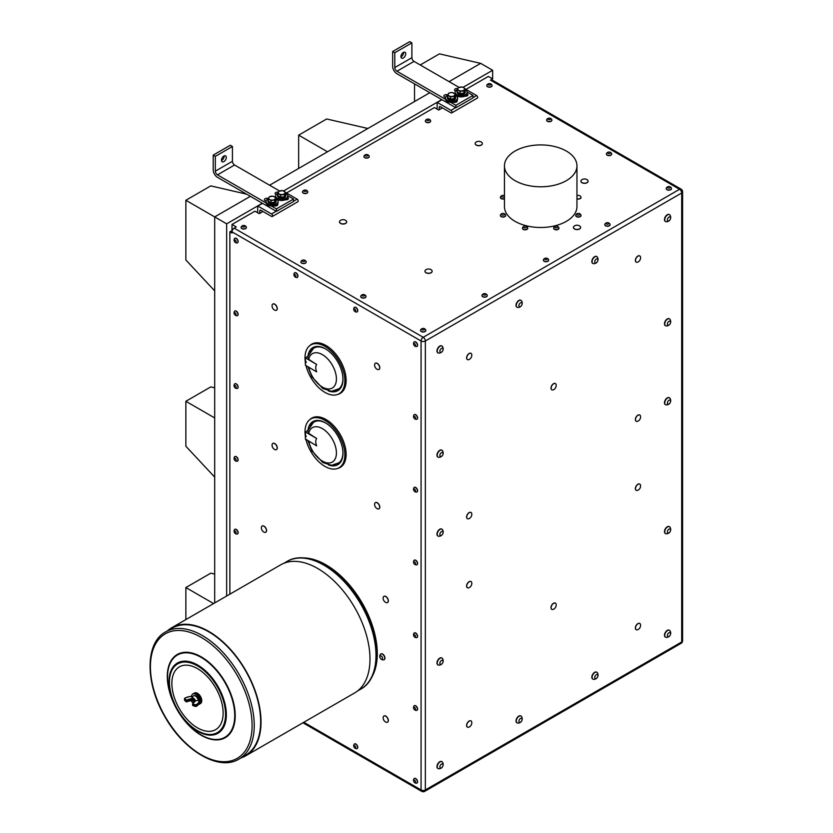 <?xml version="1.0" encoding="UTF-8"?>
<svg xmlns="http://www.w3.org/2000/svg" width="833" height="833" viewBox="0 0 833 833"><rect width="100%" height="100%" fill="white"/><g stroke="black" fill="none" stroke-linecap="round" stroke-linejoin="round"><path stroke-width="1.25" d="M400.944 56.894A3.405 1.968 120 0 0 403.609 52.594A3.405 1.968 120 0 0 403.589 52.312M400.933 56.602A3.405 1.968 -60 0 1 402.422 53.187A3.405 1.968 -60 0 1 405.036 52.271A3.405 1.968 -60 0 1 405.036 56.196A3.405 1.968 -60 0 1 401.641 58.164A3.405 1.968 -60 0 1 400.933 56.602M221.495 160.498A3.405 1.968 120 0 0 224.15 156.198A3.405 1.968 120 0 0 224.139 155.917M221.474 160.217A3.405 1.968 -60 0 1 222.963 156.791A3.405 1.968 -60 0 1 225.587 155.875A3.405 1.968 -60 0 1 225.587 159.811A3.405 1.968 -60 0 1 222.182 161.769A3.405 1.968 -60 0 1 221.474 160.217M459.025 87.371L414.022 61.382A3.02 1.749 60 0 1 411.887 57.685L411.887 42.879L394.79 52.75L392.655 51.521L392.655 66.317A6.039 3.488 -120 0 0 396.924 73.721L442.052 99.773L437.169 102.459L437.096 109.123M467.146 92.057L472.988 95.431L472.988 97.898L455.89 107.759L455.89 105.291L450.903 102.417A6.039 3.488 180 0 1 445.499 99.294L396.924 71.253A3.02 1.749 60 0 1 394.79 67.556L394.79 52.75M279.576 190.976L234.562 164.996A3.02 1.749 60 0 1 232.428 161.29L232.428 146.493L215.341 156.354L213.206 155.125L213.206 169.922A6.039 3.488 -120 0 0 217.475 177.325L262.593 203.377L257.709 206.074L257.636 212.727M287.687 195.661L293.528 199.035L293.528 201.503L276.441 211.363L276.441 208.896L271.443 206.022A6.039 3.488 180 0 1 267.122 204.564A6.039 3.488 180 0 1 266.05 202.898L217.475 174.857A3.02 1.749 60 0 1 215.341 171.161L215.341 156.354M240.966 757.936A73.96 42.702 -120 0 0 245.714 755.823A73.96 42.702 -120 0 0 245.714 670.43A73.96 42.702 -120 0 0 171.754 627.728A73.96 42.702 -120 0 0 167.548 630.779M165.621 631.893L172.025 628.197A73.419 42.389 60 0 1 203.793 629.248A73.419 42.389 60 0 1 255.7 693.337A73.419 42.389 60 0 1 245.443 755.354L239.029 759.061A73.419 42.389 -120 0 0 249.286 697.034A73.419 42.389 -120 0 0 197.39 632.955A73.419 42.389 -120 0 0 165.621 631.893C144.921 642.909 145.109 683.227 164.861 716.64C183.833 750.825 218.985 771.587 239.029 759.061M200.326 703.593A6.039 3.488 -120 0 0 200.514 703.5A6.039 3.488 -120 0 0 201.315 702.677A6.039 3.488 -120 0 0 199.993 695.701A6.039 3.488 -120 0 0 194.474 693.035A6.039 3.488 -120 0 0 194.297 693.15M198.535 704.614A6.039 3.488 -120 0 0 198.827 704.468L199.712 703.958A6.039 3.488 -120 0 0 200.399 698.398A6.039 3.488 -120 0 0 195.588 693.327A6.039 3.488 -120 0 0 193.673 693.493L192.787 694.004A6.039 3.488 -120 0 0 191.538 696.523M198.827 704.468A6.039 3.488 -120 0 0 199.504 698.908A6.039 3.488 -120 0 0 194.703 693.837A6.039 3.488 -120 0 0 192.787 694.004M195.318 695.753A3.988 2.301 60 0 1 195.38 695.784A3.988 2.301 60 0 1 198.598 700.366M198.556 700.345A4.134 2.384 -120 0 0 195.234 695.722A4.134 2.384 -120 0 0 193.485 695.815A4.134 2.384 -120 0 0 193.381 695.888M198.275 700.23A4.113 2.374 -120 0 0 196.14 696.565A4.113 2.374 -120 0 0 193.277 695.961A4.113 2.374 -120 0 0 192.829 696.482L191.746 698.512A2.822 1.635 60 0 1 193.641 698.293A2.822 1.635 60 0 1 195.432 700.845L198.275 700.23M195.765 700.699L192.819 703.646L195.359 700.907A2.718 1.572 -120 0 0 193.495 698.356A2.718 1.572 -120 0 0 191.673 698.835L191.663 698.679A2.822 1.635 60 0 1 191.746 698.512L191.694 699.106M195.328 700.949L192.725 703.635M192.933 702.74L192.933 702.75A2.27 1.312 60 0 1 192.933 702.74A2.27 1.312 60 0 0 193.339 702.917L192.787 702.646M191.528 699.481L191.996 698.825L194.912 701.355M193.839 701.709L193.548 702.594A1.781 1.02 -120 0 0 193.839 701.709L193.933 702.334M193.548 702.594L192.59 702.542M193.246 699.553L194.37 701.334M194.443 701.813L191.34 700.22L186.248 701.803L186.811 701.855L186.873 700.574L191.694 698.96M194.974 701.292L192.027 698.804M192.433 702.448A1.697 0.979 -120 0 0 192.538 702.511A1.697 0.979 -120 0 0 193.735 701.823A1.697 0.979 -120 0 0 192.538 699.741A1.697 0.979 -120 0 0 191.34 700.428A1.697 0.979 -120 0 0 192.433 702.448M171.754 627.728L280.711 564.816A73.96 42.702 60 0 1 354.671 607.517A73.96 42.702 60 0 1 354.671 692.921L245.714 755.823M287.01 561.463C306.575 549.291 340.551 568.512 359.898 601.384C381.16 635.34 382.149 677.802 360.72 689.151L357.534 690.994L360.72 689.151A73.721 42.566 60 0 0 360.72 604.029A73.721 42.566 60 0 0 287.01 561.463L283.814 563.306M302.087 557.891A72.513 41.869 60 0 1 362.261 603.144A72.513 41.869 60 0 1 371.362 677.864M232.292 230.439L229.866 231.845L232.001 233.073L232.001 231.845L421.071 340.999A3.02 1.749 -60 0 1 423.206 337.303A3.02 1.749 60 0 1 425.34 340.999L681.706 192.985L681.706 641.962A3.02 1.749 60 0 1 681.082 643.336A3.02 3.02 0 0 0 682.591 640.723A3.02 1.749 0 0 1 681.706 641.962L425.34 789.965A3.02 1.749 180 0 1 421.071 789.965L303.826 722.273M229.866 231.845L229.866 594.168M309.189 420.165L310.105 419.332A28.457 16.431 60 0 1 326.005 419.52A28.457 16.431 60 0 1 345.039 446.217A28.457 16.431 60 0 1 338.344 468.24L337.167 468.615A28.197 16.275 -120 0 0 343.79 446.8A28.197 16.275 -120 0 0 324.932 420.353A28.197 16.275 -120 0 0 309.189 420.165A28.197 16.275 -120 0 0 305.138 434.639M306.013 365.708A28.197 16.275 -120 0 0 324.932 392.385A28.197 16.275 -120 0 0 337.167 394.613L338.344 394.228A28.457 16.431 -120 0 0 345.039 372.205A28.457 16.431 -120 0 0 326.005 345.518A28.457 16.431 -120 0 0 310.105 345.32L309.189 346.153A28.197 16.275 -120 0 0 305.138 360.637M414.324 341.853A2.645 1.52 60 0 1 414.407 341.801A2.645 1.52 60 0 1 414.709 341.686A2.645 1.52 60 0 1 417.177 343.56A2.645 1.52 60 0 1 417.052 346.372A2.645 1.52 60 0 1 416.958 346.413M354.504 743.952A2.645 1.52 60 0 1 354.587 743.89A2.645 1.52 60 0 1 354.889 743.786A2.645 1.52 60 0 1 357.357 745.66A2.645 1.52 60 0 1 357.232 748.471A2.645 1.52 60 0 1 357.149 748.513M234.875 311.011A2.645 1.52 60 0 1 234.958 310.959A2.645 1.52 60 0 1 237.592 312.49A2.645 1.52 60 0 1 237.592 315.54A2.645 1.52 60 0 1 237.509 315.582M234.875 383.784A2.645 1.52 60 0 1 234.958 383.732A2.645 1.52 60 0 1 235.385 383.607A2.645 1.52 60 0 1 237.769 385.596A2.645 1.52 60 0 1 237.592 388.303A2.645 1.52 60 0 1 237.509 388.355M234.875 456.557A2.645 1.52 60 0 1 234.958 456.505A2.645 1.52 60 0 1 237.592 458.035A2.645 1.52 60 0 1 237.592 461.076A2.645 1.52 60 0 1 237.509 461.128M234.875 529.33A2.645 1.52 60 0 1 234.958 529.278A2.645 1.52 60 0 1 237.592 530.798A2.645 1.52 60 0 1 237.592 533.849A2.645 1.52 60 0 1 237.509 533.901M272.87 443.385A3.592 2.072 60 0 1 272.932 443.354A3.592 2.072 60 0 1 276.525 445.426A3.592 2.072 60 0 1 276.525 449.57A3.592 2.072 60 0 1 276.462 449.601M262.197 526.029A3.592 2.072 60 0 1 262.249 525.987A3.592 2.072 60 0 1 265.842 528.06A3.592 2.072 60 0 1 265.842 532.204A3.592 2.072 60 0 1 265.779 532.245M375.423 502.591A3.592 2.072 60 0 1 375.475 502.549A3.592 2.072 60 0 1 379.067 504.621A3.592 2.072 60 0 1 379.067 508.776A3.592 2.072 60 0 1 379.005 508.807M272.87 304.014A3.592 2.072 60 0 1 272.932 303.972A3.592 2.072 60 0 1 276.525 306.044A3.592 2.072 60 0 1 276.525 310.188A3.592 2.072 60 0 1 276.462 310.22M375.423 363.209A3.592 2.072 60 0 1 375.475 363.178A3.592 2.072 60 0 1 379.067 365.25A3.592 2.072 60 0 1 379.067 369.394A3.592 2.072 60 0 1 379.005 369.425M354.504 307.315A2.645 1.52 60 0 1 354.587 307.262A2.645 1.52 60 0 1 354.889 307.148A2.645 1.52 60 0 1 357.357 309.022A2.645 1.52 60 0 1 357.232 311.834A2.645 1.52 60 0 1 357.149 311.875M294.695 272.776A2.645 1.52 60 0 1 294.778 272.724A2.645 1.52 60 0 1 295.069 272.62A2.645 1.52 60 0 1 297.548 274.494A2.645 1.52 60 0 1 297.412 277.295A2.645 1.52 60 0 1 297.329 277.347M234.875 238.238A2.645 1.52 60 0 1 234.958 238.186A2.645 1.52 60 0 1 236.27 238.321A2.645 1.52 60 0 1 237.999 240.643A2.645 1.52 60 0 1 237.592 242.767A2.645 1.52 60 0 1 237.509 242.809M414.324 778.48A2.645 1.52 60 0 1 414.407 778.428A2.645 1.52 60 0 1 417.052 779.959A2.645 1.52 60 0 1 417.052 782.999A2.645 1.52 60 0 1 416.958 783.051M414.324 705.707A2.645 1.52 60 0 1 414.407 705.655A2.645 1.52 60 0 1 417.052 707.186A2.645 1.52 60 0 1 417.052 710.226A2.645 1.52 60 0 1 416.958 710.278M414.324 632.934A2.645 1.52 60 0 1 414.407 632.882A2.645 1.52 60 0 1 417.052 634.413A2.645 1.52 60 0 1 417.052 637.464A2.645 1.52 60 0 1 416.958 637.505M414.324 560.161A2.645 1.52 60 0 1 414.407 560.109A2.645 1.52 60 0 1 416.844 561.307A2.645 1.52 60 0 1 417.375 564.368A2.645 1.52 60 0 1 417.052 564.691A2.645 1.52 60 0 1 416.958 564.732M414.324 487.399A2.645 1.52 60 0 1 414.407 487.336A2.645 1.52 60 0 1 417.052 488.867A2.645 1.52 60 0 1 417.052 491.918A2.645 1.52 60 0 1 416.958 491.959M414.324 414.626A2.645 1.52 60 0 1 414.407 414.563A2.645 1.52 60 0 1 415.729 414.699A2.645 1.52 60 0 1 417.458 417.031A2.645 1.52 60 0 1 417.052 419.145A2.645 1.52 60 0 1 416.958 419.186M383.961 596.334A3.592 2.072 60 0 1 384.023 596.293A3.592 2.072 60 0 1 387.616 598.365A3.592 2.072 60 0 1 387.616 602.509A3.592 2.072 60 0 1 387.553 602.54M380.858 653.957A3.301 1.905 60 0 1 380.962 653.895A3.301 1.905 60 0 1 384.263 655.8A3.301 1.905 60 0 1 384.263 659.621A3.301 1.905 60 0 1 384.159 659.674M383.961 715.974A3.592 2.072 60 0 1 384.023 715.932A3.592 2.072 60 0 1 387.616 718.004A3.592 2.072 60 0 1 387.616 722.149A3.592 2.072 60 0 1 387.553 722.19M232.001 230.606L232.001 224.441L236.27 226.909L234.135 228.138A3.02 1.749 120 0 0 232.001 231.845M302.941 722.784L421.696 791.35A3.02 1.749 -60 0 1 421.071 789.965L421.071 340.999A3.02 1.749 0 0 0 425.34 340.999L425.34 789.965A3.02 1.749 60 0 1 424.715 791.35L681.082 643.336M306.013 439.709A28.197 16.275 -120 0 0 324.932 466.397A28.197 16.275 -120 0 0 337.167 468.615M337.167 394.613A28.197 16.275 -120 0 0 343.79 372.788A28.197 16.275 -120 0 0 324.932 346.351A28.197 16.275 -120 0 0 309.189 346.153M417.125 343.904A2.645 1.52 -120 0 0 414.542 341.79A2.645 1.52 -120 0 0 414.24 341.894A2.645 1.52 -120 0 0 413.876 342.28A2.926 2.926 0 0 0 416.365 346.59A2.645 1.52 -120 0 0 416.875 346.466A2.645 1.52 -120 0 0 417.125 343.904M357.305 746.004A2.645 1.52 -120 0 0 354.723 743.879A2.645 1.52 -120 0 0 354.421 743.994A2.645 1.52 -120 0 0 354.056 744.379A2.926 2.926 0 0 0 356.545 748.69A2.645 1.52 -120 0 0 357.065 748.565A2.645 1.52 -120 0 0 357.305 746.004M237.134 312.146A2.645 1.52 -120 0 0 234.781 311.063A2.645 1.52 -120 0 0 234.552 311.261A2.645 1.52 -120 0 0 234.417 311.438A2.926 2.926 0 0 0 236.905 315.759A2.645 1.52 -120 0 0 237.426 315.634A2.645 1.52 -120 0 0 237.134 312.146M237.749 386.043A2.645 1.52 -120 0 0 235.218 383.711A2.645 1.52 -120 0 0 234.781 383.836A2.645 1.52 -120 0 0 234.417 384.221A2.926 2.926 0 0 0 236.905 388.532A2.645 1.52 -120 0 0 237.426 388.407A2.645 1.52 -120 0 0 237.749 386.043M235.729 456.557A2.645 1.52 -120 0 0 234.781 456.609A2.645 1.52 -120 0 0 234.417 456.994A2.926 2.926 0 0 0 236.905 461.305A2.645 1.52 -120 0 0 237.426 461.18A2.645 1.52 -120 0 0 237.749 458.816A2.645 1.52 -120 0 0 235.729 456.557M237.082 530.392A2.645 1.52 -120 0 0 234.781 529.371A2.645 1.52 -120 0 0 234.521 529.611A2.645 1.52 -120 0 0 234.427 529.757A2.926 2.926 0 0 0 236.905 534.078A2.645 1.52 -120 0 0 237.426 533.953A2.645 1.52 -120 0 0 237.082 530.392M272.068 445.061A3.592 2.072 60 0 1 272.079 444.843A3.592 2.072 60 0 1 272.808 443.427A3.592 2.072 60 0 1 276.4 445.499A3.592 2.072 60 0 1 276.4 449.643A3.592 2.072 60 0 1 274.807 449.57A4.873 4.873 0 0 1 272.079 444.843M261.385 527.706A3.592 2.072 60 0 1 261.395 527.476A3.592 2.072 60 0 1 262.124 526.06A3.592 2.072 60 0 1 265.717 528.132A3.592 2.072 60 0 1 265.717 532.277A3.592 2.072 60 0 1 264.123 532.204A4.873 4.873 0 0 1 261.395 527.476M374.611 504.267A3.592 2.072 60 0 1 374.621 504.048A3.592 2.072 60 0 1 375.36 502.622A3.592 2.072 60 0 1 378.942 504.694A3.592 2.072 60 0 1 378.942 508.838A3.592 2.072 60 0 1 377.349 508.765A4.873 4.873 0 0 1 374.621 504.048M272.068 305.69A3.592 2.072 60 0 1 272.079 305.461A3.592 2.072 60 0 1 272.808 304.045A3.592 2.072 60 0 1 276.4 306.117A3.592 2.072 60 0 1 276.4 310.261A3.592 2.072 60 0 1 274.807 310.188A4.873 4.873 0 0 1 272.079 305.461M374.611 364.896A3.592 2.072 60 0 1 374.621 364.667A3.592 2.072 60 0 1 375.36 363.25A3.592 2.072 60 0 1 378.942 365.323A3.592 2.072 60 0 1 378.942 369.467A3.592 2.072 60 0 1 377.349 369.394A4.873 4.873 0 0 1 374.621 364.667M357.305 309.366A2.645 1.52 -120 0 0 354.723 307.252A2.645 1.52 -120 0 0 354.421 307.356A2.645 1.52 -120 0 0 354.056 307.741A2.926 2.926 0 0 0 356.545 312.052A2.645 1.52 -120 0 0 357.065 311.927A2.645 1.52 -120 0 0 357.305 309.366M297.485 274.838A2.645 1.52 -120 0 0 294.903 272.714A2.645 1.52 -120 0 0 294.601 272.818A2.645 1.52 -120 0 0 294.236 273.214A2.926 2.926 0 0 0 296.725 277.524A2.645 1.52 -120 0 0 297.246 277.399A2.645 1.52 -120 0 0 297.485 274.838M237.978 241.653A2.645 1.52 -120 0 0 236.103 238.415A2.645 1.52 -120 0 0 234.781 238.29A2.645 1.52 -120 0 0 234.417 238.675A2.926 2.926 0 0 0 236.905 242.986A2.645 1.52 -120 0 0 237.426 242.861A2.645 1.52 -120 0 0 237.978 241.653M416.313 783.218A2.645 1.52 -120 0 0 416.365 783.228A2.645 1.52 -120 0 0 416.875 783.103A2.645 1.52 -120 0 0 416.875 780.052A2.645 1.52 -120 0 0 414.24 778.532A2.645 1.52 -120 0 0 413.876 778.917A2.926 2.926 0 0 0 416.365 783.228M413.876 706.145A2.926 2.926 0 0 0 416.365 710.455A2.645 1.52 -120 0 0 416.875 710.33A2.645 1.52 -120 0 0 416.875 707.279A2.645 1.52 -120 0 0 414.24 705.759A2.645 1.52 -120 0 0 413.876 706.145A2.645 1.52 -120 0 0 413.824 706.249M416.365 637.682A2.645 1.52 -120 0 0 416.646 637.651A2.645 1.52 -120 0 0 416.875 637.557A2.645 1.52 -120 0 0 416.875 634.507A2.645 1.52 -120 0 0 414.24 632.986A2.645 1.52 -120 0 0 413.876 633.372A2.926 2.926 0 0 0 416.365 637.682M416.365 564.909A2.645 1.52 -120 0 0 416.875 564.784A2.645 1.52 -120 0 0 417.208 564.462A2.645 1.52 -120 0 0 416.677 561.411A2.645 1.52 -120 0 0 414.24 560.213A2.645 1.52 -120 0 0 413.876 560.599A2.926 2.926 0 0 0 416.365 564.909M416.531 488.44A2.645 1.52 -120 0 0 414.24 487.44A2.645 1.52 -120 0 0 413.959 487.68A2.645 1.52 -120 0 0 413.876 487.826A2.926 2.926 0 0 0 416.365 492.136A2.645 1.52 -120 0 0 416.875 492.011A2.645 1.52 -120 0 0 416.531 488.44M417.427 418.031A2.645 1.52 -120 0 0 415.563 414.792A2.645 1.52 -120 0 0 414.24 414.667A2.645 1.52 -120 0 0 413.876 415.053A2.926 2.926 0 0 0 416.365 419.363A2.645 1.52 -120 0 0 416.875 419.238A2.645 1.52 -120 0 0 417.427 418.031M383.159 598.011A3.592 2.072 60 0 1 383.17 597.782A3.592 2.072 60 0 1 383.898 596.366A3.592 2.072 60 0 1 387.491 598.438A3.592 2.072 60 0 1 387.491 602.582A3.592 2.072 60 0 1 385.898 602.509A4.873 4.873 0 0 1 383.17 597.782M383.524 659.892A3.301 1.905 -120 0 0 384.055 659.746A3.301 1.905 -120 0 0 384.055 655.925A3.301 1.905 -120 0 0 380.754 654.02A3.301 1.905 -120 0 0 380.358 654.394A3.551 3.551 0 0 0 383.534 659.892M383.159 717.65A3.592 2.072 60 0 1 383.17 717.421A3.592 2.072 60 0 1 383.898 716.005A3.592 2.072 60 0 1 387.491 718.077A3.592 2.072 60 0 1 387.491 722.221A3.592 2.072 60 0 1 385.898 722.149A4.873 4.873 0 0 1 383.17 717.432M490.502 80.135L679.572 189.289A3.02 1.749 -60 0 1 681.082 189.143L492.011 79.978A3.02 1.749 -60 0 0 490.502 80.135L492.636 78.896L488.367 76.428L465.928 89.381M286.479 192.985L434.42 107.572L438.699 110.039L442.438 107.884M232.001 224.441L254.971 211.186L259.24 213.654L262.978 211.488M246.37 227.44A2.645 1.52 180 0 1 246.381 227.534A2.645 1.52 180 0 1 244.746 228.94A2.645 1.52 180 0 1 241.872 228.617A2.645 1.52 180 0 1 241.091 227.534A2.645 1.52 180 0 1 241.101 227.44M492.064 85.58A2.645 1.52 180 0 1 492.074 85.684A2.645 1.52 180 0 1 490.439 87.09A2.645 1.52 180 0 1 487.565 86.757A2.645 1.52 180 0 1 486.795 85.684A2.645 1.52 180 0 1 486.795 85.58M307.794 191.975A2.645 1.52 180 0 1 307.804 192.069A2.645 1.52 180 0 1 306.169 193.485A2.645 1.52 180 0 1 303.295 193.152A2.645 1.52 180 0 1 302.514 192.069A2.645 1.52 180 0 1 302.525 191.975M369.217 156.51A2.645 1.52 180 0 1 369.227 156.604A2.645 1.52 180 0 1 367.592 158.02A2.645 1.52 180 0 1 364.719 157.687A2.645 1.52 180 0 1 363.948 156.604A2.645 1.52 180 0 1 363.948 156.51M430.64 121.045A2.645 1.52 180 0 1 430.651 121.149A2.645 1.52 180 0 1 429.016 122.555A2.645 1.52 180 0 1 426.142 122.222A2.645 1.52 180 0 1 425.371 121.149A2.645 1.52 180 0 1 425.371 121.045M366.01 296.506A2.645 1.52 180 0 1 366.01 296.61A2.645 1.52 180 0 1 364.385 298.016A2.645 1.52 180 0 1 361.501 297.683A2.645 1.52 180 0 1 360.731 296.61A2.645 1.52 180 0 1 360.731 296.506M306.19 261.968A2.645 1.52 180 0 1 306.19 262.072A2.645 1.52 180 0 1 304.566 263.478A2.645 1.52 180 0 1 301.681 263.145A2.645 1.52 180 0 1 300.911 262.072A2.645 1.52 180 0 1 300.921 261.968M551.883 120.119A2.645 1.52 180 0 1 551.894 120.223A2.645 1.52 180 0 1 550.259 121.628A2.645 1.52 180 0 1 547.385 121.295A2.645 1.52 180 0 1 546.615 120.223A2.645 1.52 180 0 1 546.615 120.119M505.662 215.476A2.645 1.52 180 0 1 505.662 215.57A2.645 1.52 180 0 1 503.028 217.09A2.645 1.52 180 0 1 500.383 215.57A2.645 1.52 180 0 1 500.383 215.476M504.454 198.827A2.645 1.52 180 0 1 501.758 198.879A2.645 1.52 180 0 1 500.383 197.546A2.645 1.52 180 0 1 500.383 197.452M581.018 197.452A2.645 1.52 180 0 1 581.028 197.546A2.645 1.52 180 0 1 578.685 199.056A2.645 1.52 180 0 1 576.957 198.827M527.737 228.211A2.645 1.52 180 0 1 527.737 228.315A2.645 1.52 180 0 1 525.342 229.835A2.645 1.52 180 0 1 522.458 228.315A2.645 1.52 180 0 1 522.458 228.211M588.088 181.198A3.592 2.072 180 0 1 588.088 181.271A3.592 2.072 180 0 1 587.036 182.739A3.592 2.072 180 0 1 583.131 183.187A3.592 2.072 180 0 1 580.913 181.271A3.592 2.072 180 0 1 580.913 181.198M432.129 271.235A3.592 2.072 180 0 1 432.14 271.308A3.592 2.072 180 0 1 428.547 273.38A3.592 2.072 180 0 1 424.955 271.308A3.592 2.072 180 0 1 424.955 271.235M482.338 143.578A3.592 2.072 180 0 1 482.338 143.651A3.592 2.072 180 0 1 479.683 145.65A3.592 2.072 180 0 1 475.164 143.651A3.592 2.072 180 0 1 475.164 143.578M346.684 221.901A3.592 2.072 180 0 1 346.684 221.974A3.592 2.072 180 0 1 343.092 224.046A3.592 2.072 180 0 1 339.5 221.974A3.592 2.072 180 0 1 339.51 221.901M558.953 228.211A2.645 1.52 180 0 1 558.953 228.315A2.645 1.52 180 0 1 556.569 229.835A2.645 1.52 180 0 1 553.726 228.606A2.645 1.52 180 0 1 553.674 228.315A2.645 1.52 180 0 1 553.674 228.211M581.018 215.476A2.645 1.52 180 0 1 581.028 215.57A2.645 1.52 180 0 1 579.424 216.976A2.645 1.52 180 0 1 575.749 215.57A2.645 1.52 180 0 1 575.749 215.476M576.957 165.85L576.957 206.553A36.256 20.929 180 0 1 540.7 227.492A36.256 20.929 180 0 1 504.454 206.553L504.454 165.85A36.256 20.929 0 0 0 540.7 186.79A36.256 20.929 0 0 0 576.957 165.85A36.256 20.929 0 0 0 566.346 151.054A36.256 20.929 0 0 0 526.831 146.514A36.256 20.929 0 0 0 504.454 165.85M610.1 224.66A2.645 1.52 180 0 1 610.1 224.754A2.645 1.52 180 0 1 609.798 225.462A2.645 1.52 180 0 1 606.83 226.232A2.645 1.52 180 0 1 604.82 224.754A2.645 1.52 180 0 1 604.831 224.66M487.253 295.58A2.645 1.52 180 0 1 487.253 295.684A2.645 1.52 180 0 1 485.629 297.089A2.645 1.52 180 0 1 482.744 296.756A2.645 1.52 180 0 1 481.974 295.684A2.645 1.52 180 0 1 481.974 295.58M548.676 260.115A2.645 1.52 180 0 1 548.676 260.219A2.645 1.52 180 0 1 547.052 261.624A2.645 1.52 180 0 1 544.168 261.291A2.645 1.52 180 0 1 543.397 260.219A2.645 1.52 180 0 1 543.397 260.115M580.611 227.451A3.592 2.072 180 0 1 580.611 227.524A3.592 2.072 180 0 1 579.56 228.992A3.592 2.072 180 0 1 575.645 229.439A3.592 2.072 180 0 1 573.437 227.524A3.592 2.072 180 0 1 573.437 227.451M665.432 221.474A3.967 2.291 -60 0 1 665.296 221.411A3.967 2.291 -60 0 1 665.296 216.83A3.967 2.291 -60 0 1 669.263 214.539A3.967 2.291 -60 0 1 669.388 214.622M592.794 263.405A3.967 2.291 -60 0 1 592.659 263.343A3.967 2.291 -60 0 1 592.659 258.761A3.967 2.291 -60 0 1 596.626 256.481A3.967 2.291 -60 0 1 596.751 256.554M516.96 307.19A3.967 2.291 -60 0 1 516.835 307.127A3.967 2.291 -60 0 1 516.835 302.546A3.967 2.291 -60 0 1 520.792 300.255A3.967 2.291 -60 0 1 520.917 300.338M437.919 352.828A3.967 2.291 -60 0 1 437.783 352.765A3.967 2.291 -60 0 1 437.783 348.184A3.967 2.291 -60 0 1 441.75 345.893A3.967 2.291 -60 0 1 441.875 345.976M636.173 421.227A3.592 2.072 -60 0 1 636.11 421.196A3.592 2.072 -60 0 1 635.371 419.551A3.592 2.072 -60 0 1 636.933 415.948A3.592 2.072 -60 0 1 639.702 414.98A3.592 2.072 -60 0 1 639.765 415.021M636.173 490.304A3.592 2.072 -60 0 1 636.11 490.273A3.592 2.072 -60 0 1 635.371 488.627A3.592 2.072 -60 0 1 636.933 485.014A3.592 2.072 -60 0 1 639.702 484.056A3.592 2.072 -60 0 1 639.765 484.088M636.173 629.686A3.592 2.072 -60 0 1 636.11 629.644A3.592 2.072 -60 0 1 635.371 628.009A3.592 2.072 -60 0 1 636.933 624.396A3.592 2.072 -60 0 1 639.702 623.428A3.592 2.072 -60 0 1 639.765 623.469M551.79 389.782A3.592 2.072 -60 0 1 551.727 389.75A3.592 2.072 -60 0 1 550.988 388.105A3.592 2.072 -60 0 1 552.55 384.492A3.592 2.072 -60 0 1 555.319 383.524A3.592 2.072 -60 0 1 555.382 383.565M551.79 609.329A3.592 2.072 -60 0 1 551.727 609.298A3.592 2.072 -60 0 1 550.988 607.653A3.592 2.072 -60 0 1 552.55 604.04A3.592 2.072 -60 0 1 555.319 603.082A3.592 2.072 -60 0 1 555.382 603.113M467.407 518.667A3.592 2.072 -60 0 1 467.344 518.636A3.592 2.072 -60 0 1 466.595 516.991A3.592 2.072 -60 0 1 468.167 513.378A3.592 2.072 -60 0 1 470.937 512.42A3.592 2.072 -60 0 1 470.989 512.462M467.407 587.744A3.592 2.072 -60 0 1 467.344 587.713A3.592 2.072 -60 0 1 466.595 586.068A3.592 2.072 -60 0 1 468.167 582.454A3.592 2.072 -60 0 1 470.937 581.496A3.592 2.072 -60 0 1 470.989 581.528M467.407 727.126A3.592 2.072 -60 0 1 467.344 727.084A3.592 2.072 -60 0 1 466.595 725.449A3.592 2.072 -60 0 1 468.167 721.836A3.592 2.072 -60 0 1 470.937 720.868A3.592 2.072 -60 0 1 470.989 720.909M665.432 637.13A3.967 2.291 -60 0 1 665.296 637.058A3.967 2.291 -60 0 1 665.296 632.486A3.967 2.291 -60 0 1 669.263 630.196A3.967 2.291 -60 0 1 669.388 630.279M665.432 533.516A3.967 2.291 -60 0 1 665.296 533.453A3.967 2.291 -60 0 1 665.296 528.882A3.967 2.291 -60 0 1 669.263 526.591A3.967 2.291 -60 0 1 669.388 526.664M665.432 404.63A3.967 2.291 -60 0 1 665.296 404.567A3.967 2.291 -60 0 1 664.63 401.621A3.967 2.291 -60 0 1 666.91 398.132A3.967 2.291 -60 0 1 669.263 397.705A3.967 2.291 -60 0 1 669.388 397.778M665.432 325.693A3.967 2.291 -60 0 1 665.296 325.63A3.967 2.291 -60 0 1 665.296 321.049A3.967 2.291 -60 0 1 669.263 318.758A3.967 2.291 -60 0 1 669.388 318.841M437.919 768.484A3.967 2.291 -60 0 1 437.783 768.411A3.967 2.291 -60 0 1 437.575 768.265A3.967 2.291 -60 0 1 437.898 763.653A3.967 2.291 -60 0 1 441.75 761.549A3.967 2.291 -60 0 1 441.875 761.633M437.919 664.869A3.967 2.291 -60 0 1 437.783 664.807A3.967 2.291 -60 0 1 437.783 660.225A3.967 2.291 -60 0 1 441.75 657.945A3.967 2.291 -60 0 1 441.875 658.018M437.919 535.983A3.967 2.291 -60 0 1 437.783 535.921A3.967 2.291 -60 0 1 438.45 530.392A3.967 2.291 -60 0 1 441.75 529.049A3.967 2.291 -60 0 1 441.875 529.132M437.919 457.046A3.967 2.291 -60 0 1 437.783 456.984A3.967 2.291 -60 0 1 437.783 452.402A3.967 2.291 -60 0 1 441.75 450.112A3.967 2.291 -60 0 1 441.875 450.195M516.96 722.846A3.967 2.291 -60 0 1 516.835 722.784A3.967 2.291 -60 0 1 516.835 718.202A3.967 2.291 -60 0 1 520.792 715.911A3.967 2.291 -60 0 1 520.917 715.995M592.794 679.062A3.967 2.291 -60 0 1 592.659 678.999A3.967 2.291 -60 0 1 592.659 674.418A3.967 2.291 -60 0 1 596.626 672.137A3.967 2.291 -60 0 1 596.751 672.21M467.407 359.564A3.592 2.072 -60 0 1 467.344 359.523A3.592 2.072 -60 0 1 467.344 355.379A3.592 2.072 -60 0 1 470.937 353.307A3.592 2.072 -60 0 1 470.989 353.348M636.173 262.124A3.592 2.072 -60 0 1 636.11 262.083A3.592 2.072 -60 0 1 635.371 260.448A3.592 2.072 -60 0 1 636.933 256.835A3.592 2.072 -60 0 1 639.702 255.866A3.592 2.072 -60 0 1 639.765 255.908M328.337 464.887A24.896 14.38 -120 0 0 339.26 463.627A24.896 14.38 -120 0 0 337.813 435.94A24.896 14.38 -120 0 0 314.562 420.842A24.896 14.38 -120 0 0 308.012 429.672M328.337 390.875A24.896 14.38 -120 0 0 339.26 389.615A24.896 14.38 -120 0 0 337.813 361.939A24.896 14.38 -120 0 0 314.562 346.83A24.896 14.38 -120 0 0 308.012 355.66M415.386 344.591A1.322 0.76 -120 0 0 413.762 343.769A1.322 0.76 -120 0 0 414.657 345.841A1.322 0.76 -120 0 0 415.386 344.591M355.566 746.691A1.322 0.76 -120 0 0 353.952 745.868A1.322 0.76 -120 0 0 354.837 747.94A1.322 0.76 -120 0 0 355.566 746.691M235.666 313.302A1.322 0.76 -120 0 0 234.219 313.291A1.322 0.76 -120 0 0 235.562 315.103A1.322 0.76 -120 0 0 235.666 313.302M235.968 386.637A1.322 0.76 -120 0 0 234.354 385.648A1.322 0.76 -120 0 0 235.125 387.741A1.322 0.76 -120 0 0 235.968 386.637M234.958 458.275A1.322 0.76 -120 0 0 234.448 459.764A1.322 0.76 -120 0 0 236.031 460.295A1.322 0.76 -120 0 0 234.958 458.275M235.635 531.579A1.322 0.76 -120 0 0 234.208 531.652A1.322 0.76 -120 0 0 235.593 533.422A1.322 0.76 -120 0 0 235.635 531.579M355.566 310.063A1.322 0.76 -120 0 0 353.952 309.23A1.322 0.76 -120 0 0 354.837 311.303A1.322 0.76 -120 0 0 355.566 310.063M295.746 275.525A1.322 0.76 -120 0 0 294.132 274.692A1.322 0.76 -120 0 0 295.017 276.775A1.322 0.76 -120 0 0 295.746 275.525M236.083 241.664A1.322 0.76 -120 0 0 234.677 239.925A1.322 0.76 -120 0 0 234.677 241.789A1.322 0.76 -120 0 0 236.083 241.664M413.741 781.312A1.322 0.76 -120 0 0 415.355 782.437A1.322 0.76 -120 0 0 414.699 780.354A1.322 0.76 -120 0 0 413.741 781.312M413.73 707.696A1.322 0.76 -120 0 0 414.74 709.737A1.322 0.76 -120 0 0 415.334 708.352A1.322 0.76 -120 0 0 413.73 707.696M413.834 636.006A1.322 0.76 -120 0 0 415.448 636.766A1.322 0.76 -120 0 0 414.511 634.694A1.322 0.76 -120 0 0 413.834 636.006M414.157 563.743A1.322 0.76 -120 0 0 415.532 563.556A1.322 0.76 -120 0 0 414.105 561.848A1.322 0.76 -120 0 0 414.157 563.743M415.084 489.637A1.322 0.76 -120 0 0 413.668 489.71A1.322 0.76 -120 0 0 415.053 491.48A1.322 0.76 -120 0 0 415.084 489.637M415.532 418.041A1.322 0.76 -120 0 0 414.136 416.302A1.322 0.76 -120 0 0 414.136 418.166A1.322 0.76 -120 0 0 415.532 418.041M379.858 656.81A1.885 1.093 -120 0 0 381.868 659.299A1.885 1.093 -120 0 0 381.868 656.623A1.885 1.093 -120 0 0 379.858 656.81M234.135 228.138L423.206 337.303L679.572 189.289A3.02 1.749 60 0 1 681.706 192.985A3.02 1.749 180 0 0 682.591 191.757L682.591 640.723M492.636 78.896L492.636 70.264L463.054 87.34M441.792 99.616L283.605 190.944M262.343 203.231L226.659 223.827L226.659 596.022M439.23 109.737L439.23 107.27A1.51 0.875 60 0 1 439.543 106.572A1.51 0.875 60 0 1 440.293 106.655L450.976 112.819A1.51 0.875 -120 0 0 451.736 112.892A1.51 0.875 -120 0 0 451.965 111.684A1.51 0.875 -120 0 0 450.976 110.352L437.346 102.48M259.771 213.342L259.771 210.874A1.51 0.875 60 0 1 260.083 210.187A1.51 0.875 60 0 1 260.844 210.26L271.527 216.424A1.51 0.875 -120 0 0 272.276 216.497A1.51 0.875 -120 0 0 272.516 215.289A1.51 0.875 -120 0 0 271.527 213.956L257.897 206.084M241.872 226.264A2.645 1.52 0 0 0 241.247 226.826A2.645 1.52 0 0 0 241.091 227.336A2.645 1.52 0 0 0 241.872 228.419A2.645 1.52 0 0 0 244.746 228.752A2.645 1.52 0 0 0 246.381 227.336A2.645 1.52 0 0 0 246.224 226.826A2.926 2.926 0 0 0 241.247 226.826M487.565 84.414A2.645 1.52 0 0 0 486.941 84.976A2.645 1.52 0 0 0 486.795 85.487A2.645 1.52 0 0 0 487.565 86.57A2.645 1.52 0 0 0 490.439 86.892A2.645 1.52 0 0 0 492.074 85.487A2.645 1.52 0 0 0 491.918 84.976A2.926 2.926 0 0 0 486.941 84.976M303.295 190.799A2.645 1.52 0 0 0 302.671 191.371A2.645 1.52 0 0 0 302.514 191.882A2.645 1.52 0 0 0 303.295 192.954A2.645 1.52 0 0 0 306.169 193.287A2.645 1.52 0 0 0 307.804 191.882A2.645 1.52 0 0 0 307.648 191.371A2.926 2.926 0 0 0 302.671 191.371M364.719 155.334A2.645 1.52 0 0 0 364.094 155.906A2.645 1.52 0 0 0 363.948 156.417A2.645 1.52 0 0 0 364.719 157.489A2.645 1.52 0 0 0 367.592 157.822A2.645 1.52 0 0 0 369.227 156.417A2.645 1.52 0 0 0 369.071 155.906A2.926 2.926 0 0 0 364.094 155.906M426.142 119.869A2.645 1.52 0 0 0 425.517 120.441A2.645 1.52 0 0 0 425.371 120.952A2.645 1.52 0 0 0 426.142 122.024A2.645 1.52 0 0 0 429.016 122.357A2.645 1.52 0 0 0 430.651 120.952A2.645 1.52 0 0 0 430.494 120.441A2.926 2.926 0 0 0 425.517 120.441M361.501 295.33A2.645 1.52 0 0 0 360.887 295.902A2.645 1.52 0 0 0 360.731 296.413A2.645 1.52 0 0 0 361.501 297.485A2.645 1.52 0 0 0 364.385 297.818A2.645 1.52 0 0 0 366.01 296.413A2.645 1.52 0 0 0 365.864 295.902A2.926 2.926 0 0 0 360.887 295.902M301.681 260.802A2.645 1.52 0 0 0 301.067 261.364A2.645 1.52 0 0 0 300.911 261.874A2.645 1.52 0 0 0 301.681 262.957A2.645 1.52 0 0 0 304.566 263.28A2.645 1.52 0 0 0 306.19 261.874A2.645 1.52 0 0 0 306.044 261.364A2.926 2.926 0 0 0 301.067 261.364M547.385 118.942A2.645 1.52 0 0 0 546.76 119.515A2.645 1.52 0 0 0 546.615 120.025A2.645 1.52 0 0 0 547.385 121.097A2.645 1.52 0 0 0 550.259 121.431A2.645 1.52 0 0 0 551.894 120.025A2.645 1.52 0 0 0 551.738 119.515A2.926 2.926 0 0 0 546.76 119.515M503.247 216.892A2.645 1.52 0 0 0 505.662 215.372A2.645 1.52 0 0 0 505.652 215.247A2.645 1.52 0 0 0 505.558 214.945A2.843 2.843 0 0 0 500.487 214.945A2.645 1.52 0 0 0 500.383 215.372A2.645 1.52 0 0 0 503.247 216.892M504.454 195.755A2.843 2.843 0 0 0 500.487 196.921A2.645 1.52 0 0 0 500.383 197.348A2.645 1.52 0 0 0 504.121 198.733A2.645 1.52 0 0 0 504.454 198.629M576.957 198.629A2.645 1.52 0 0 0 578.685 198.868A2.645 1.52 0 0 0 581.028 197.348A2.645 1.52 0 0 0 580.924 196.921A2.843 2.843 0 0 0 576.957 195.755M522.468 228.252A2.645 1.52 0 0 0 525.342 229.637A2.645 1.52 0 0 0 527.737 228.117A2.645 1.52 0 0 0 527.633 227.69A2.843 2.843 0 0 0 522.562 227.69A2.645 1.52 0 0 0 522.458 228.117A2.645 1.52 0 0 0 522.468 228.252M587.036 182.594A3.592 2.072 180 0 1 583.131 183.041A3.592 2.072 180 0 1 580.913 181.125A3.592 2.072 180 0 1 581.767 179.782A4.873 4.873 0 0 1 587.234 179.782A3.592 2.072 180 0 1 588.088 181.125A3.592 2.072 180 0 1 587.036 182.594M432.015 270.631A3.592 2.072 180 0 1 432.14 271.173A3.592 2.072 180 0 1 428.547 273.245A3.592 2.072 180 0 1 424.955 271.173A3.592 2.072 180 0 1 425.819 269.819A4.873 4.873 0 0 1 431.275 269.819A3.592 2.072 180 0 1 432.015 270.631M479.683 145.515A3.592 2.072 180 0 1 475.164 143.515A3.592 2.072 180 0 1 476.018 142.162A4.873 4.873 0 0 1 481.484 142.162A3.592 2.072 180 0 1 482.338 143.515A3.592 2.072 180 0 1 479.683 145.515M345.497 220.287A3.592 2.072 180 0 1 345.82 220.485A3.592 2.072 180 0 1 346.684 221.828A3.592 2.072 180 0 1 343.092 223.9A3.592 2.072 180 0 1 339.5 221.828A3.592 2.072 180 0 1 340.364 220.485A4.873 4.873 0 0 1 345.82 220.485M553.778 227.69A2.645 1.52 0 0 0 553.674 228.117A2.645 1.52 0 0 0 553.726 228.409A2.645 1.52 0 0 0 556.569 229.637A2.645 1.52 0 0 0 558.953 228.117A2.645 1.52 0 0 0 558.849 227.69A2.843 2.843 0 0 0 553.778 227.69M575.957 215.976A2.645 1.52 0 0 0 579.424 216.778A2.645 1.52 0 0 0 581.028 215.372A2.645 1.52 0 0 0 580.924 214.945A2.843 2.843 0 0 0 575.853 214.945A2.645 1.52 0 0 0 575.749 215.372A2.645 1.52 0 0 0 575.957 215.976M606.237 225.91A2.645 1.52 0 0 0 609.798 225.264A2.645 1.52 0 0 0 610.1 224.556A2.645 1.52 0 0 0 609.954 224.046A2.926 2.926 0 0 0 604.977 224.046A2.645 1.52 0 0 0 604.82 224.556A2.645 1.52 0 0 0 606.237 225.91M482.744 294.403A2.645 1.52 0 0 0 482.12 294.976A2.645 1.52 0 0 0 481.974 295.486A2.645 1.52 0 0 0 482.744 296.558A2.645 1.52 0 0 0 485.629 296.892A2.645 1.52 0 0 0 487.253 295.486A2.645 1.52 0 0 0 487.097 294.976A2.926 2.926 0 0 0 482.12 294.976M544.168 258.938A2.645 1.52 0 0 0 543.553 259.511A2.645 1.52 0 0 0 543.397 260.021A2.645 1.52 0 0 0 544.168 261.093A2.645 1.52 0 0 0 547.052 261.427A2.645 1.52 0 0 0 548.676 260.021A2.645 1.52 0 0 0 548.53 259.511A2.926 2.926 0 0 0 543.553 259.511M579.56 228.846A3.592 2.072 180 0 1 575.645 229.294A3.592 2.072 180 0 1 573.437 227.378A3.592 2.072 180 0 1 574.291 226.035A4.873 4.873 0 0 1 579.747 226.035A3.592 2.072 180 0 1 580.611 227.378A3.592 2.072 180 0 1 579.56 228.846M665.265 217.538A3.967 2.291 120 0 0 665.557 221.557A3.967 2.291 120 0 0 665.9 221.693A3.967 2.291 120 0 0 666.181 221.734A4.259 4.259 0 0 0 669.992 215.143A3.967 2.291 120 0 0 669.513 214.685A3.967 2.291 120 0 0 665.265 217.538M593.096 263.572A3.967 2.291 120 0 0 593.554 263.676A4.259 4.259 0 0 0 597.355 257.085A3.967 2.291 120 0 0 596.876 256.626A3.967 2.291 120 0 0 592.919 258.917A3.967 2.291 120 0 0 592.919 263.488A3.967 2.291 120 0 0 593.096 263.572M521.52 300.859A3.967 2.291 120 0 0 521.052 300.401A3.967 2.291 120 0 0 517.085 302.691A3.967 2.291 120 0 0 517.085 307.273A3.967 2.291 120 0 0 517.72 307.45A4.259 4.259 0 0 0 521.52 300.859M437.315 350.214A3.967 2.291 120 0 0 438.043 352.911A3.967 2.291 120 0 0 438.668 353.088A4.259 4.259 0 0 0 442.479 346.497A3.967 2.291 120 0 0 442 346.039A3.967 2.291 120 0 0 439.293 346.778A3.967 2.291 120 0 0 437.315 350.214M635.496 419.624A3.592 2.072 -60 0 1 637.058 416.011A3.592 2.072 -60 0 1 639.827 415.053A3.592 2.072 -60 0 1 640.567 416.469A4.873 4.873 0 0 1 637.839 421.196A3.592 2.072 -60 0 1 636.235 421.269A3.592 2.072 -60 0 1 635.496 419.624M635.496 488.7A3.592 2.072 -60 0 1 637.058 485.087A3.592 2.072 -60 0 1 639.827 484.129A3.592 2.072 -60 0 1 640.567 485.545A4.873 4.873 0 0 1 637.839 490.273A3.592 2.072 -60 0 1 636.235 490.345A3.592 2.072 -60 0 1 635.496 488.7M635.496 628.072A3.592 2.072 -60 0 1 637.058 624.469A3.592 2.072 -60 0 1 639.827 623.5A3.592 2.072 -60 0 1 640.567 624.917A4.873 4.873 0 0 1 637.839 629.644A3.592 2.072 -60 0 1 636.235 629.717A3.592 2.072 -60 0 1 635.496 628.072M551.113 388.178A3.592 2.072 -60 0 1 552.675 384.565A3.592 2.072 -60 0 1 555.444 383.596A3.592 2.072 -60 0 1 556.173 385.013A4.873 4.873 0 0 1 553.445 389.75A3.592 2.072 -60 0 1 551.852 389.813A3.592 2.072 -60 0 1 551.113 388.178M551.113 607.726A3.592 2.072 -60 0 1 552.675 604.112A3.592 2.072 -60 0 1 555.444 603.154A3.592 2.072 -60 0 1 556.173 604.571A4.873 4.873 0 0 1 553.445 609.298A3.592 2.072 -60 0 1 551.852 609.371A3.592 2.072 -60 0 1 551.113 607.726M466.719 517.064A3.592 2.072 -60 0 1 468.292 513.451A3.592 2.072 -60 0 1 471.051 512.493A3.592 2.072 -60 0 1 471.79 513.909A4.873 4.873 0 0 1 469.062 518.636A3.592 2.072 -60 0 1 467.469 518.709A3.592 2.072 -60 0 1 466.719 517.064M466.719 586.14A3.592 2.072 -60 0 1 468.292 582.527A3.592 2.072 -60 0 1 471.051 581.569A3.592 2.072 -60 0 1 471.79 582.985A4.873 4.873 0 0 1 469.062 587.713A3.592 2.072 -60 0 1 467.469 587.786A3.592 2.072 -60 0 1 466.719 586.14M466.719 725.512A3.592 2.072 -60 0 1 468.292 721.899A3.592 2.072 -60 0 1 471.051 720.941A3.592 2.072 -60 0 1 471.79 722.357A4.873 4.873 0 0 1 469.062 727.084A3.592 2.072 -60 0 1 467.469 727.157A3.592 2.072 -60 0 1 466.719 725.512M670.159 631.122A3.967 2.291 120 0 0 669.992 630.8A3.967 2.291 120 0 0 669.513 630.342A3.967 2.291 120 0 0 665.557 632.632A3.967 2.291 120 0 0 665.557 637.214A3.967 2.291 120 0 0 666.181 637.391A4.259 4.259 0 0 0 669.992 630.8M669.992 527.195A3.967 2.291 120 0 0 669.513 526.737A3.967 2.291 120 0 0 665.557 529.028A3.967 2.291 120 0 0 665.557 533.599A3.967 2.291 120 0 0 666.181 533.786A4.259 4.259 0 0 0 669.992 527.195M669.992 398.299A3.967 2.291 120 0 0 669.513 397.851A3.967 2.291 120 0 0 667.171 398.278A3.967 2.291 120 0 0 664.88 401.777A3.967 2.291 120 0 0 665.557 404.713A3.967 2.291 120 0 0 666.181 404.9A4.259 4.259 0 0 0 669.992 398.299M669.992 319.362A3.967 2.291 120 0 0 669.513 318.904A3.967 2.291 120 0 0 665.557 321.194A3.967 2.291 120 0 0 665.557 325.776A3.967 2.291 120 0 0 666.181 325.953A4.259 4.259 0 0 0 669.992 319.362M438.273 763.611A3.967 2.291 120 0 0 437.835 768.411A3.967 2.291 120 0 0 438.043 768.567A3.967 2.291 120 0 0 438.679 768.744A4.259 4.259 0 0 0 442.479 762.153A3.967 2.291 120 0 0 442 761.695A3.967 2.291 120 0 0 438.273 763.611M442.698 659.018A3.967 2.291 120 0 0 442.479 658.549A3.967 2.291 120 0 0 442 658.091A3.967 2.291 120 0 0 438.043 660.382A3.967 2.291 120 0 0 438.043 664.953A3.967 2.291 120 0 0 438.668 665.14A4.259 4.259 0 0 0 442.479 658.549M442.5 529.684A3.967 2.291 120 0 0 442.479 529.653A3.967 2.291 120 0 0 442 529.205A3.967 2.291 120 0 0 438.699 530.538A3.967 2.291 120 0 0 438.043 536.067A3.967 2.291 120 0 0 438.668 536.254A4.259 4.259 0 0 0 442.479 529.653M437.773 453.058A3.967 2.291 120 0 0 438.043 457.13A3.967 2.291 120 0 0 438.345 457.255A3.967 2.291 120 0 0 438.668 457.307A4.259 4.259 0 0 0 442.479 450.715A3.967 2.291 120 0 0 442 450.257A3.967 2.291 120 0 0 437.773 453.058M516.304 721.607A3.967 2.291 120 0 0 517.085 722.929A3.967 2.291 120 0 0 517.72 723.106A4.259 4.259 0 0 0 521.52 716.515A3.967 2.291 120 0 0 521.052 716.057A3.967 2.291 120 0 0 517.793 717.348A3.967 2.291 120 0 0 516.304 721.607M593.554 679.332A4.259 4.259 0 0 0 597.355 672.731A3.967 2.291 120 0 0 596.876 672.283A3.967 2.291 120 0 0 592.919 674.563A3.967 2.291 120 0 0 592.919 679.145A3.967 2.291 120 0 0 593.554 679.332A3.967 2.291 120 0 0 594.044 679.291M469 359.554A3.592 2.072 -60 0 1 467.469 359.596A3.592 2.072 -60 0 1 467.469 355.452A3.592 2.072 -60 0 1 471.051 353.379A3.592 2.072 -60 0 1 471.79 354.796A4.873 4.873 0 0 1 469.062 359.523A3.592 2.072 -60 0 1 469 359.554M635.496 260.51A3.592 2.072 -60 0 1 637.058 256.908A3.592 2.072 -60 0 1 639.827 255.939A3.592 2.072 -60 0 1 640.567 257.355A4.873 4.873 0 0 1 637.839 262.083A3.592 2.072 -60 0 1 636.235 262.156A3.592 2.072 -60 0 1 635.496 260.51M332.575 465.272A24.74 14.286 -120 0 0 339.541 463.367M314.916 420.727A24.74 14.286 -120 0 0 309.793 425.809M332.575 391.26A24.74 14.286 -120 0 0 339.541 389.365M314.916 346.726A24.74 14.286 -120 0 0 309.793 351.807M492.636 70.264L480.672 63.36L449.06 81.613M367.874 128.48L327.494 151.793L298.662 135.154L326.682 118.973L367.874 128.48L429.828 92.713M269.6 185.218L327.494 151.793M250.379 196.317L214.695 216.913L226.659 223.827M214.695 290.894L185.863 259.979L185.863 200.274L214.695 216.913L214.695 602.925M451.736 112.892L477.371 98.096A1.51 0.875 -120 0 0 477.601 96.878A1.51 0.875 -120 0 0 476.611 95.556L464.918 88.798M272.276 216.497L297.912 201.701A1.51 0.875 -120 0 0 298.152 200.493A1.51 0.875 -120 0 0 297.162 199.16L285.459 192.402M606.414 154.022A2.645 1.52 0 0 0 606.414 154.115A2.645 1.52 0 0 0 607.184 155.198A2.645 1.52 0 0 0 610.058 155.521A2.645 1.52 0 0 0 611.693 154.115A2.645 1.52 0 0 0 611.682 154.022M242.799 225.691A1.322 0.76 0 0 0 243.392 226.972A1.322 0.76 0 0 0 245.017 226.035A1.322 0.76 0 0 0 242.799 225.691M488.502 83.841A1.322 0.76 0 0 0 489.086 85.122A1.322 0.76 0 0 0 490.71 84.185A1.322 0.76 0 0 0 488.502 83.841M304.222 190.226A1.322 0.76 0 0 0 304.816 191.507A1.322 0.76 0 0 0 306.44 190.57A1.322 0.76 0 0 0 304.222 190.226M365.645 154.771A1.322 0.76 0 0 0 366.239 156.042A1.322 0.76 0 0 0 367.863 155.105A1.322 0.76 0 0 0 365.645 154.771M427.069 119.306A1.322 0.76 0 0 0 427.662 120.577A1.322 0.76 0 0 0 429.287 119.65A1.322 0.76 0 0 0 427.069 119.306M362.438 294.767A1.322 0.76 0 0 0 363.032 296.038A1.322 0.76 0 0 0 364.646 295.111A1.322 0.76 0 0 0 362.438 294.767M302.618 260.229A1.322 0.76 0 0 0 303.212 261.51A1.322 0.76 0 0 0 304.826 260.573A1.322 0.76 0 0 0 302.618 260.229M548.312 118.38A1.322 0.76 0 0 0 548.905 119.65A1.322 0.76 0 0 0 550.53 118.723A1.322 0.76 0 0 0 548.312 118.38M503.153 215.133A1.51 0.875 0 0 0 504.267 213.769A1.51 0.875 0 0 0 501.653 213.894A1.51 0.875 0 0 0 503.153 215.133M504.454 195.953A1.51 0.875 0 0 0 502.486 195.432A1.51 0.875 0 0 0 501.633 196.578A1.51 0.875 0 0 0 503.653 197.036A1.51 0.875 0 0 0 504.454 196.526M576.957 196.526L576.957 195.953M523.593 227.086A1.51 0.875 0 0 0 525.967 227.721A1.51 0.875 0 0 0 525.727 226.222A1.51 0.875 0 0 0 523.593 227.086M556.017 226.159A1.51 0.875 0 0 0 555.174 227.586A1.51 0.875 0 0 0 557.746 227.294A1.51 0.875 0 0 0 556.017 226.159M576.998 214.612A1.51 0.875 0 0 0 579.591 214.789A1.51 0.875 0 0 0 578.571 213.404A1.51 0.875 0 0 0 576.998 214.612M606.851 224.129A1.322 0.76 0 0 0 608.777 223.421A1.322 0.76 0 0 0 606.757 222.807A1.322 0.76 0 0 0 606.851 224.129M483.681 293.841A1.322 0.76 0 0 0 484.275 295.111A1.322 0.76 0 0 0 485.889 294.174A1.322 0.76 0 0 0 483.681 293.841M545.105 258.376A1.322 0.76 0 0 0 545.698 259.646A1.322 0.76 0 0 0 547.312 258.719A1.322 0.76 0 0 0 545.105 258.376M420.55 330.399A2.645 1.52 0 0 0 420.55 330.493A2.645 1.52 0 0 0 421.321 331.576A2.645 1.52 0 0 0 424.195 331.898A2.645 1.52 0 0 0 425.83 330.493A2.645 1.52 0 0 0 425.819 330.399M666.233 188.56A2.645 1.52 0 0 0 666.233 188.654A2.645 1.52 0 0 0 667.004 189.726A2.645 1.52 0 0 0 669.878 190.059A2.645 1.52 0 0 0 671.513 188.654A2.645 1.52 0 0 0 671.502 188.56M667.681 218.621A2.27 1.312 120 0 0 668.816 220.891A2.27 1.312 120 0 0 670.44 217.351A2.27 1.312 120 0 0 667.681 218.621M595.314 262.905A2.27 1.312 120 0 0 597.917 260.302A2.27 1.312 120 0 0 595.803 259.469A2.27 1.312 120 0 0 595.314 262.905M520.365 306.596A2.27 1.312 120 0 0 521.968 303.056A2.27 1.312 120 0 0 519.198 304.368A2.27 1.312 120 0 0 520.365 306.596M439.918 350.735A2.27 1.312 120 0 0 441.886 351.849A2.27 1.312 120 0 0 442.594 348.34A2.27 1.312 120 0 0 439.918 350.735M669.545 636.016A2.27 1.312 120 0 0 670.003 632.591A2.27 1.312 120 0 0 667.4 635.215A2.27 1.312 120 0 0 669.545 636.016M669.118 532.766A2.27 1.312 120 0 0 670.294 529.184A2.27 1.312 120 0 0 667.525 531.058A2.27 1.312 120 0 0 669.118 532.766M670.565 400.954A2.27 1.312 120 0 0 668.004 401.214A2.27 1.312 120 0 0 668.368 404.182A2.27 1.312 120 0 0 670.565 400.954M668.576 325.203A2.27 1.312 120 0 0 670.523 321.788A2.27 1.312 120 0 0 667.837 322.538A2.27 1.312 120 0 0 668.576 325.203M440.47 765.1A2.27 1.312 120 0 0 440.886 768.026A2.27 1.312 120 0 0 443.052 764.777A2.27 1.312 120 0 0 440.47 765.1M441.948 663.849A2.27 1.312 120 0 0 442.552 660.371A2.27 1.312 120 0 0 439.907 662.849A2.27 1.312 120 0 0 441.948 663.849M442.885 531.777A2.27 1.312 120 0 0 440.105 533.276A2.27 1.312 120 0 0 441.417 535.348A2.27 1.312 120 0 0 442.885 531.777M440.178 454.162A2.27 1.312 120 0 0 441.282 456.474A2.27 1.312 120 0 0 442.937 452.944A2.27 1.312 120 0 0 440.178 454.162M518.928 721.534A2.27 1.312 120 0 0 521.52 721.18A2.27 1.312 120 0 0 521.083 718.275A2.27 1.312 120 0 0 518.928 721.534M595.855 678.593A2.27 1.312 120 0 0 597.907 675.251A2.27 1.312 120 0 0 595.262 675.802A2.27 1.312 120 0 0 595.855 678.593M307.835 430.328L305.596 432.067L316.665 438.46A217.486 125.564 180 0 1 308.699 433.254L307.752 430.64L313.572 422.237L315.259 421.446A23.938 13.817 60 0 1 326.682 423.622M342.915 451.736A23.938 13.817 60 0 1 339.083 462.711L331.586 465.303L322.86 462.565L311.886 450.84L307.939 440.824M307.939 366.812L311.886 376.828L322.86 388.553L331.586 391.291L339.083 388.709A23.938 13.817 -120 0 0 342.915 377.724M326.682 349.621A23.938 13.817 -120 0 0 315.259 347.444L313.572 348.236L307.752 356.639L308.699 359.252A19.867 11.464 60 0 1 330.16 361.845A19.867 11.464 60 0 1 330.597 388.74A19.867 11.464 60 0 1 308.824 367.332M420.228 64.964L439.46 53.864L480.672 63.36M185.863 200.274L210.78 185.884L246.63 194.162M214.695 417.937L185.863 401.287L210.78 386.908L214.695 387.803M214.695 477.122L185.863 446.228L185.863 401.287M213.592 603.571L185.863 587.557L210.78 573.177L214.695 574.072M185.863 619.575L185.863 587.557M455.89 107.759L442.052 99.773M276.441 211.363L262.593 203.377M607.184 152.845A2.645 1.52 0 0 0 606.559 153.407A2.645 1.52 0 0 0 606.414 153.918A2.645 1.52 0 0 0 607.184 155A2.645 1.52 0 0 0 610.058 155.334A2.645 1.52 0 0 0 611.693 153.918A2.645 1.52 0 0 0 611.537 153.407A2.926 2.926 0 0 0 606.559 153.407M421.321 329.222A2.645 1.52 0 0 0 420.696 329.785A2.645 1.52 0 0 0 420.55 330.295A2.645 1.52 0 0 0 421.321 331.378A2.645 1.52 0 0 0 424.195 331.711A2.645 1.52 0 0 0 425.83 330.295A2.645 1.52 0 0 0 425.673 329.785M667.004 187.383A2.645 1.52 0 0 0 666.379 187.946A2.645 1.52 0 0 0 666.233 188.456A2.645 1.52 0 0 0 667.004 189.539A2.645 1.52 0 0 0 669.878 189.862A2.645 1.52 0 0 0 671.513 188.456A2.645 1.52 0 0 0 671.356 187.946A2.926 2.926 0 0 0 666.379 187.946M414.532 101.543L414.532 83.883M298.662 168.443L298.662 135.154M445.613 97.169A2.416 1.395 0 0 0 445.051 97.305M456.047 102.178L455.214 101.699M466.73 96.014L465.897 95.535M411.887 42.879L409.742 41.65L392.655 51.521M266.154 200.774A2.416 1.395 0 0 0 265.602 200.92M276.598 205.782L275.765 205.303M287.281 199.618L286.448 199.139M232.428 146.493L230.293 145.254L213.206 155.125M608.121 152.272A1.322 0.76 0 0 0 608.704 153.553A1.322 0.76 0 0 0 610.329 152.616A1.322 0.76 0 0 0 608.121 152.272M422.258 328.65A1.322 0.76 0 0 0 422.852 329.93A1.322 0.76 0 0 0 424.466 328.993A1.322 0.76 0 0 0 422.258 328.65M667.931 186.811A1.322 0.76 0 0 0 668.524 188.091A1.322 0.76 0 0 0 670.149 187.154A1.322 0.76 0 0 0 667.931 186.811M316.665 438.46A8.611 4.977 -120 0 0 316.665 445.863L305.534 439.053M305.43 357.805L316.665 364.458A8.611 4.977 -120 0 0 316.665 371.862L305.43 365.26L305.43 357.805L307.835 356.326M316.665 364.458A217.486 125.564 180 0 1 308.699 359.252M445.499 97.565L444.572 97.034A2.416 1.395 180 0 1 443.864 96.045A2.416 1.395 180 0 1 445.27 94.775A2.416 1.395 180 0 1 447.852 94.983M455.547 91.036L455.255 90.859A2.416 1.395 180 0 1 454.547 89.881A2.416 1.395 180 0 1 457.796 88.569M455.307 95.201A6.039 3.488 180 0 1 457.556 97.919L457.556 98.94A6.039 3.488 180 0 1 457.015 100.387A2.416 1.395 180 0 1 457.244 100.98A2.416 1.395 180 0 1 453.662 102.199A6.039 3.488 180 0 1 451.861 102.428A6.039 3.488 180 0 1 450.903 102.417M467.167 93.234A6.039 3.488 180 0 1 467.167 93.39A6.039 3.488 180 0 1 467.136 93.775L467.219 93.827A2.416 1.395 180 0 1 467.927 94.806A2.416 1.395 180 0 1 464.824 96.149A6.039 3.488 180 0 1 455.307 94.327M472.988 95.431L455.89 105.291M455.203 94.098A6.039 3.488 180 0 1 455.078 93.39L455.078 92.369A6.039 3.488 180 0 1 457.4 89.62M445.499 99.294A6.039 3.488 180 0 1 445.468 98.94L445.468 97.919A6.039 3.488 180 0 1 447.779 95.17M455.599 97.7A4.113 2.374 180 0 1 455.62 97.919L455.62 96.992A4.113 2.374 180 0 0 455.599 96.774L455.568 96.774M266.05 201.169L265.113 200.638A2.416 1.395 180 0 1 264.405 199.649A2.416 1.395 180 0 1 265.81 198.379A2.416 1.395 180 0 1 268.393 198.587M276.087 194.641L275.796 194.474A2.416 1.395 180 0 1 275.088 193.485A2.416 1.395 180 0 1 278.347 192.173M275.848 198.806A6.039 3.488 180 0 1 278.097 201.524L278.097 202.544A6.039 3.488 180 0 1 277.556 203.991A2.416 1.395 180 0 1 277.785 204.585A2.416 1.395 180 0 1 274.213 205.813A6.039 3.488 180 0 1 271.443 206.022M285.459 193.256A6.039 3.488 180 0 1 287.718 195.974L287.718 196.994A6.039 3.488 180 0 1 287.677 197.379L287.76 197.431A2.416 1.395 180 0 1 288.468 198.421A2.416 1.395 180 0 1 285.375 199.753A6.039 3.488 180 0 1 285.125 199.858A6.039 3.488 180 0 1 275.848 197.931M293.528 199.035L276.441 208.896M275.754 197.702A6.039 3.488 180 0 1 275.629 196.994L275.629 195.974A6.039 3.488 180 0 1 277.941 193.225M266.05 202.898A6.039 3.488 180 0 1 266.019 202.544L266.019 201.524A6.039 3.488 180 0 1 268.33 198.775M274.546 202.481A4.113 2.374 180 0 1 270.236 202.721A4.113 2.374 180 0 1 267.955 200.597L267.955 201.524A4.113 2.374 180 0 0 270.236 203.648A4.113 2.374 180 0 0 274.546 203.408L274.546 203.179M305.826 436.492L305.461 435.274L305.826 436.492M305.826 362.49L305.461 361.272L305.826 362.49M457.015 100.387A6.039 3.488 180 0 1 453.662 102.199M467.136 93.775A6.039 3.488 180 0 1 464.824 96.149M457.556 97.919A6.039 3.488 180 0 1 451.861 101.397A6.039 3.488 180 0 1 445.468 97.919M464.918 89.652A6.039 3.488 180 0 1 467.167 92.203A6.039 3.488 180 0 1 467.167 92.369A6.039 3.488 180 0 1 461.128 95.857A6.039 3.488 180 0 1 455.078 92.369M455.307 94.181L452.527 92.578L450.632 92.63L448.737 93.171L447.717 95.358L450.497 96.961L454.287 96.368L455.307 94.181L455.182 96.659M454.287 96.368L454.287 98.586L450.497 99.179L447.717 97.576L447.717 95.358M455.12 96.795L454.287 98.586M277.556 203.991A6.039 3.488 180 0 1 274.213 205.813M287.677 197.379A6.039 3.488 180 0 1 285.375 199.753M278.097 201.524A6.039 3.488 180 0 1 273.89 204.845A6.039 3.488 180 0 1 267.122 203.533A6.039 3.488 180 0 1 266.019 201.524M287.718 195.974A6.039 3.488 180 0 1 285.125 198.837A6.039 3.488 180 0 1 278.878 199.066A6.039 3.488 180 0 1 275.629 195.974M274.838 199.982L275.848 197.785L273.078 196.192L269.288 196.775L268.268 198.962L271.048 200.566L274.838 199.982L274.526 202.242M271.048 200.566L271.048 202.783L268.268 201.18L268.268 198.962M274.286 202.284L271.048 202.783M305.69 361.251L306.336 362.261M461.024 94.733L461.232 93.89A2.645 1.531 180 0 1 461.066 93.89L461.024 94.733A4.113 2.374 180 0 1 457.015 92.369L457.015 91.443A4.113 2.374 180 0 1 457.338 90.526M455.62 97.919A4.113 2.374 180 0 1 451.517 100.293A4.113 2.374 180 0 1 447.404 97.919L447.404 96.992A4.113 2.374 180 0 1 447.717 96.076M464.918 90.526A4.113 2.374 180 0 1 465.231 91.443L465.231 92.369A4.113 2.374 180 0 1 461.284 94.733M455.62 96.992A4.113 2.374 180 0 1 451.517 99.356A4.113 2.374 180 0 1 447.404 96.992M455.307 96.076A4.113 2.374 180 0 1 455.568 96.618M452.392 96.42A3.394 1.958 -0 0 0 454.797 95.024A3.394 1.958 -0 0 0 453.912 93.129A3.394 1.958 -0 0 0 450.632 92.63A3.394 1.958 -0 0 0 448.227 94.014A3.394 1.958 -0 0 0 449.112 95.91A3.394 1.958 -0 0 0 452.392 96.42M450.497 96.961L450.497 99.179M278.284 197.14L278.149 196.265L278.826 196.172L278.284 197.317A4.113 2.374 180 0 0 282.887 198.233A4.113 2.374 180 0 0 285.781 195.974L285.781 195.047A4.113 2.374 180 0 1 282.887 197.306A4.113 2.374 180 0 1 278.284 196.39M275.848 199.681A4.113 2.374 180 0 1 276.171 200.597L276.171 201.524A4.113 2.374 180 0 1 274.744 203.314M278.149 197.192A4.113 2.374 180 0 1 277.566 195.974L277.566 195.047A4.113 2.374 180 0 1 277.878 194.131M275.848 197.785L274.838 202.2M267.955 200.597A4.113 2.374 180 0 1 268.268 199.681M276.171 200.597A4.113 2.374 180 0 1 274.744 202.388M269.653 199.514A3.394 1.958 -0 0 0 272.943 200.024A3.394 1.958 -0 0 0 275.338 198.639A3.394 1.958 -0 0 0 274.463 196.744A3.394 1.958 -0 0 0 271.183 196.234A3.394 1.958 -0 0 0 268.778 197.619A3.394 1.958 -0 0 0 269.653 199.514M463.898 90.818L464.918 88.631L463.533 87.58L462.138 87.028L458.348 87.621L457.338 89.808L460.108 91.411L463.898 90.818L463.898 93.036L461.263 93.452M460.108 91.411L460.108 93.629L457.338 92.026L457.338 89.808M461.045 93.483L460.108 93.629M461.024 93.806A4.113 2.374 180 0 1 457.015 91.443M465.231 91.443A4.113 2.374 180 0 1 461.284 93.806M280.659 195.016L284.449 194.433L285.459 192.236L282.689 190.632L278.899 191.226L277.878 193.412L280.659 195.016L280.659 197.234L278.826 196.172M277.878 193.412L277.878 195.63L278.67 196.088M278.149 196.265A4.113 2.374 180 0 1 277.566 195.047M285.459 194.131A4.113 2.374 180 0 1 285.781 195.047M305.649 435.315L306.252 436.357M464.918 88.631L463.898 93.036M458.723 90.36A3.394 1.958 -0 0 0 462.003 90.87A3.394 1.958 -0 0 0 464.408 89.475A3.394 1.958 -0 0 0 463.533 87.58A3.394 1.958 -0 0 0 460.243 87.08A3.394 1.958 -0 0 0 457.848 88.465A3.394 1.958 -0 0 0 458.723 90.36M285.459 192.236L284.449 196.65L280.659 197.234M278.389 192.069A3.394 1.958 -0 0 0 279.274 193.964A3.394 1.958 -0 0 0 282.554 194.474A3.394 1.958 -0 0 0 284.959 193.089A3.394 1.958 -0 0 0 284.074 191.194A3.394 1.958 -0 0 0 280.794 190.684A3.394 1.958 -0 0 0 278.389 192.069M284.449 194.433L284.449 196.65M411.887 57.685L394.79 67.556M232.428 161.29L215.341 171.161M196.421 634.861A71.909 41.515 60 0 1 247.505 747.18A71.909 41.515 60 0 1 159.842 706.238A71.909 41.515 60 0 1 196.421 634.861M198.025 655.196A48.022 27.728 -120 0 0 173.597 702.875A48.022 27.728 -120 0 0 232.147 730.208A48.022 27.728 -120 0 0 198.025 655.196M197.942 655.706A47.502 27.427 60 0 1 231.699 729.906A47.502 27.427 60 0 1 173.785 702.865A47.502 27.427 60 0 1 197.942 655.706M194.964 663.63A40.536 23.397 -120 0 0 174.347 703.875A40.536 23.397 -120 0 0 223.765 726.949A40.536 23.397 -120 0 0 194.964 663.63M194.828 664.484A39.661 22.897 60 0 1 223.015 726.449A39.661 22.897 60 0 1 174.649 703.864A39.661 22.897 60 0 1 194.828 664.484M208.333 677.687A36.256 20.929 -120 0 0 171.962 686.1A36.256 20.929 -120 0 0 212.196 730.999A36.256 20.929 -120 0 0 208.333 677.687M200.514 703.5L200.139 703.708A6.039 3.488 -120 0 0 200.139 696.732A6.039 3.488 -120 0 0 194.099 693.243A6.039 3.488 -120 0 0 193.891 693.379L194.474 693.035M191.788 698.418L186.425 700.095A5.925 3.415 180 0 1 184.801 698.325L184.864 698.21A11.277 6.508 180 0 1 189.83 696.534A2.697 1.551 180 0 1 192.454 696.94L192.6 696.909M192.819 703.646L192.86 703.812A5.925 3.415 0 0 0 195.911 704.749L196.119 704.708A11.277 6.508 0 0 0 199.014 701.844A2.697 1.551 0 0 0 198.327 700.324L198.171 700.241M198.327 700.324L198.566 700.47A3.04 1.76 180 0 1 199.462 701.709A3.04 1.76 180 0 1 199.347 702.177A11.62 6.716 180 0 1 196.369 705.135L195.849 705.228A6.268 3.613 180 0 1 192.61 704.229L192.86 705.499A5.925 3.415 180 0 0 195.849 706.436M192.86 703.812L192.61 705.364A6.268 3.613 0 0 0 195.849 706.353L196.369 706.259A11.62 6.716 0 0 0 199.347 703.312L199.014 701.844M196.119 704.708L196.296 706.426L199.347 703.312A3.04 1.76 0 0 0 199.462 702.844L198.4 700.251M199.462 702.844L199.264 703.489M192.527 704.166L192.683 705.52L195.88 706.499L195.911 704.749M191.34 700.209L186.248 701.803L184.52 699.928M186.873 701.75L191.34 700.428M184.864 698.21L184.457 698.648A6.268 3.613 0 0 0 186.175 700.522L186.175 701.646A6.268 3.613 180 0 1 184.457 699.782L184.457 699.658M184.801 698.325L184.457 699.782L184.687 698.189L189.768 696.482L192.621 696.919M440.293 106.655L439.23 107.27M260.844 210.26L259.771 210.874M476.611 95.556L472.988 97.648M455.682 107.634L450.976 110.352M297.162 199.16L293.528 201.253M276.223 211.249L271.527 213.956M308.699 433.254A19.867 11.464 60 0 1 330.16 435.846A19.867 11.464 60 0 1 330.597 462.752A19.867 11.464 60 0 1 308.824 441.334M456.536 100.887L456.536 101.959M467.219 93.827L467.219 95.795M414.022 61.382L396.924 71.253M277.077 204.491L277.077 205.574M287.76 197.431L287.76 199.399M234.562 164.996L217.475 174.857M305.596 432.067A23.428 13.526 -120 0 0 305.596 439.47M305.596 358.065A23.428 13.526 -120 0 0 305.596 365.468M421.696 791.35A3.02 3.02 0 0 0 424.715 791.35M682.591 191.757A3.02 3.02 0 0 0 681.082 189.143M441.938 99.71L437.169 102.459M262.489 203.314L257.709 206.074M425.673 329.795A2.926 2.926 0 0 0 420.696 329.785M305.43 439.272L305.43 431.806M467.167 93.39L467.167 92.369"/></g></svg>
